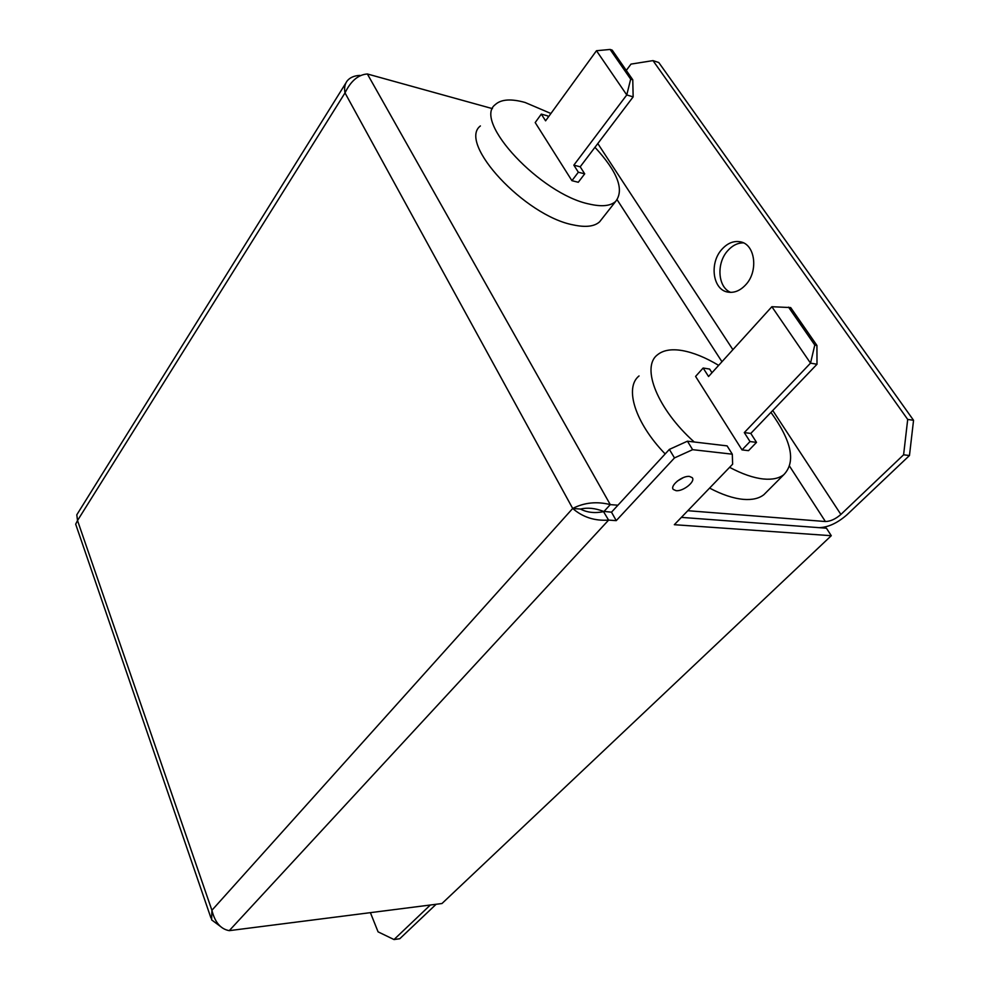<?xml version="1.0" encoding="UTF-8"?>
<svg xmlns="http://www.w3.org/2000/svg" width="989" height="989" viewBox="0 0 989 989"><rect width="100%" height="100%" fill="white"/><g stroke="black" fill="none" stroke-linecap="round" stroke-linejoin="round"><path stroke-width="1.48" d="M683.288 477.625L677.218 481.173M676.068 490.668C683.09 491.669 695.885 481.383 692.201 477.65L689.518 476.451C682.497 475.388 669.615 485.772 673.311 489.456L676.068 490.668M721.785 249.438C709.175 263.185 712.772 289.728 727.706 292.064C734.159 293.189 740.192 290.741 745.78 284.721C758.588 271.27 755.25 244.456 740.576 241.86C733.776 240.55 727.508 243.071 721.785 249.438M743.419 242.861C737.596 242.849 732.342 245.495 727.632 250.798C716.123 263.408 717.853 287.428 730.71 292.373M770.938 412.376C791.707 441.131 796.021 461.875 783.869 474.633C779.072 478.367 772.273 479.826 763.459 478.997C753.482 477.934 742.195 474.052 729.598 467.327M694.229 441.996C657.512 409.285 640.884 367.29 657.376 354.89C663.05 350.193 671.308 348.746 682.15 350.551C693.314 352.529 705.491 357.474 718.669 365.374M766.809 491.756L763.879 494.685C758.996 498.518 752.159 500.075 743.332 499.358C733.344 498.431 722.094 494.685 709.595 488.096M665.177 453.939C635.074 422.884 624.195 387.626 639.042 375.944M594.958 147.299C617.606 171.863 624.504 189.9 615.653 201.422C610.522 206.033 601.782 206.924 589.432 204.093C541.008 194.487 472.594 121.14 495.266 104.611C501.077 99.271 511.016 98.554 525.085 102.473L550.922 113.5M601.992 218.792L599.618 221.808C594.401 226.543 585.624 227.569 573.286 224.911C524.912 215.985 457.45 143.022 480.394 125.937M633.145 96.885L632.775 79.788L612.216 50.142L610.114 49.45L596.478 50.723L626.766 94.944L633.145 96.885L580.197 166.795L584.709 173.841L578.281 182.273L571.926 180.678L535.197 122.562L541.304 114.106L547.609 115.874L548.351 117.036M681.372 517.383L826.433 528.213L831.279 535.704L674.325 524.702L732.626 464.187L732.305 454.186L692.634 449.674L674.486 457.919L669.355 449.402L611.499 512.191L616.246 520.634L608.606 520.103L603.352 511.338C595.143 508.148 587.515 507.394 580.469 509.051L572.693 508.47C582.731 517.198 594.698 521.079 608.606 520.103L229.263 930.649C220.72 929.141 214.934 922.354 211.906 910.288L211.609 919.869L220.634 926.582M669.355 449.402L687.442 441.193L692.634 449.674M732.305 454.186L727.1 445.878L687.442 441.193M359.947 75.955L359.637 75.399C354.087 75.733 349.945 77.562 347.188 80.888C344.815 84.04 344.085 88.046 345.013 92.904C350.798 80.962 358.253 74.657 367.364 73.977L492.448 108.642M580.469 509.051C587.145 512.574 594.933 513.427 603.859 511.622L610.275 504.613L617.915 505.218M687.8 510.707L825.395 521.524C830.389 521.426 835.557 519.064 840.885 514.453L772.755 410.484M603.352 511.338L611.511 512.178M674.486 457.919L616.246 520.634M831.279 535.704L441.972 903.526L229.263 930.649M210.954 917.977L75.671 524.17L77.525 520.523L76.796 514.812L345.927 82.915M359.637 75.399L360.577 75.646M367.364 73.977L610.275 504.613C596.862 501.225 584.338 502.511 572.693 508.47L345.013 92.904L77.525 520.523L211.906 910.288L572.693 508.47M818.979 527.644L818.991 527.656C827.966 527.434 837.226 523.206 846.782 514.948L909.46 455.533L903.6 454.792L840.885 514.453M626.284 70.429L630.994 64.1L652.987 60.613L907.704 419.435L913.552 420.3L909.46 455.533M652.987 60.613L658.773 62.517L913.552 420.3M903.6 454.792L907.704 419.435M430.128 905.207L394.018 939.55L399.779 938.734L436.124 904.267M394.018 939.55L378.07 931.848L370.393 912.649M788.542 307.146L814.788 345.037L810.523 363.136L817.001 364.261L816.926 345.445L790.681 307.579L771.865 306.714L708.557 376.512L703.142 368.019L709.62 369.07L711.981 372.742M816.926 345.445L814.788 345.037M771.865 306.714L810.523 363.136L744.297 432.589L750.021 441.564L742.022 449.896L695.588 376.413L703.142 368.019M817.001 364.261L750.799 433.417L744.297 432.589M750.799 433.417L756.523 442.367L750.021 441.564M756.523 442.367L748.525 450.65L742.022 449.896M632.775 79.788L630.673 79.132L626.766 94.944L573.843 165.151L578.342 172.222L571.926 180.678M596.478 50.723L545.594 120.831L541.304 114.106M584.709 173.841L578.342 172.222M580.197 166.795L573.843 165.151M610.114 49.45L630.673 79.132M617.136 199.778L721.97 361.739M789.642 466.289L825.395 521.524M732.898 349.673L597.801 143.553M615.653 201.422L599.618 221.808M783.869 474.633L763.879 494.685"/></g></svg>
